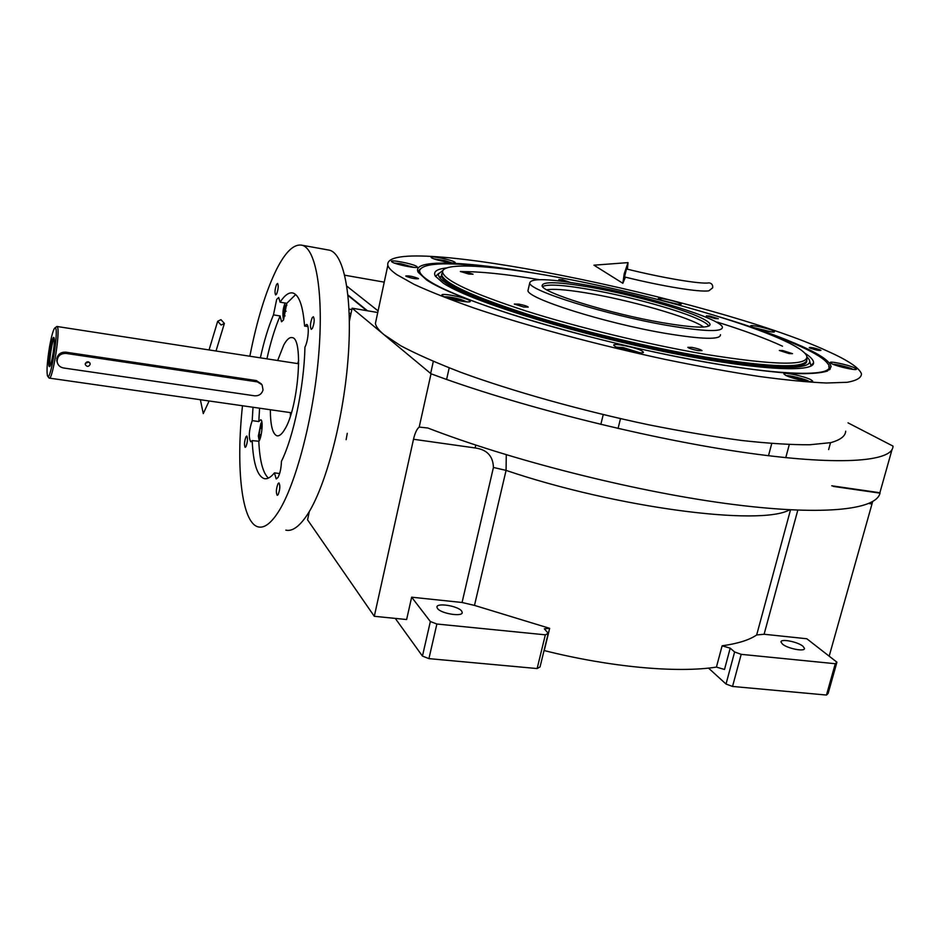 <?xml version="1.0" encoding="UTF-8"?>
<svg xmlns="http://www.w3.org/2000/svg" width="940" height="940" viewBox="0 0 940 940"><rect width="100%" height="100%" fill="white"/><g stroke="black" fill="none" stroke-linecap="round" stroke-linejoin="round"><path stroke-width="1.41" d="M384.237 282.141L344.721 275.209M346.848 286.159L378.091 310.893M377.751 312.515L352.124 308.191L431.025 373.779C513.322 404.658 641.198 437.229 739.228 451.752C837.493 466.334 893.164 462.057 893 446.101L847.998 422.847M730.204 648.165L722.108 645.815C737.759 643.63 749.274 640.023 756.665 634.97L764.102 634.253L806.802 638.754L836.929 662.207L828.128 693.438L826.46 695.048L732.542 686.447L726.021 684.038L734.622 651.972L730.204 648.165L724.505 669.468L716.433 667.095C677.2 673.205 610.577 667.236 544.236 650.574L544.048 650.527M309.342 511.454L307.568 519.855L374.296 616.299L406.62 619.53L411.661 597.194L430.356 621.528L436.877 624.019L545.341 634.829L548.243 633.325L544.331 628.789L549.665 628.343L474.488 605.395L462.069 602.493L411.661 597.194M349.398 321.127L352.124 308.191M347.271 433.328L346.12 439.685L347.271 433.328M374.296 616.299L413.506 439.262C414.963 433.011 416.866 428.957 419.205 427.089L431.025 373.779M419.205 427.089L427.841 428.005C509.257 459.601 631.245 490.715 725.657 503.464C820.279 516.248 876.28 510.279 879.993 493.147L880.028 492.76M879.887 492.736L892.036 449.543M872.649 501.619L829.174 656.167M726.021 684.038L708.513 668.105M395.282 618.391L422.448 656.096L428.922 658.635L537.128 668.552L540.042 666.918L548.243 633.325M422.448 656.096L430.356 621.528M782.48 644.111C787.626 648.624 805.051 652.008 804.487 648.389L802.925 646.227C797.649 641.726 780.494 638.425 780.999 642.008L782.48 644.111M734.622 651.972L741.19 654.346L835.284 663.722L836.929 662.207M826.46 695.048L835.284 663.722M732.542 686.447L741.19 654.346M437.523 608.509C441.048 613.702 463.044 617.134 462.221 612.386L461.599 611C457.886 605.83 436.219 602.458 436.947 607.193L437.523 608.509M789.647 509.809C760.66 526.4 616.675 507.882 506.072 470.388L506.272 454.76M537.128 668.552L545.341 634.829M428.922 658.635L436.877 624.019M719.676 316.956C754.256 327.39 782.068 337.354 803.124 346.848C821.149 355.085 830.466 361.736 831.077 366.8L827.447 371.041C821.337 373.004 811.197 373.873 797.026 373.65C765.513 372.252 714.905 364.779 657.424 352.676C554.447 330.786 452.504 297.804 426.548 279.92L418.171 272.236C410.968 258.747 465.159 261.014 537.151 273.658M417.936 271.742L420.121 268.969M830.337 368.985L829.95 368.398M376.505 318.331L375.401 323.489C376.035 326.685 378.867 330.387 383.896 334.593L400.757 345.767C416.385 354.051 436.348 362.875 460.659 372.252C512.394 391.24 581.743 410.721 649.199 424.892C682.44 431.495 713.389 436.701 742.059 440.519C768.744 443.457 791.304 444.867 809.74 444.761L830.795 442.634C840.419 439.944 845.389 436.125 845.695 431.202M828.786 366.306L829.491 369.831L829.456 367.834M827.682 351.219C713.613 298.426 381.252 230.923 387.832 265.35C388.596 267.935 391.592 271.026 396.786 274.633L414.117 284.362C430.073 291.717 450.389 299.731 475.053 308.39C527.54 326.051 597.64 344.945 665.567 359.491C699.019 366.353 730.121 371.993 758.874 376.411C785.605 380.019 808.13 382.216 826.46 383.003L847.293 382.286C856.704 380.582 861.428 377.762 861.463 373.826C859.266 367.869 848.009 360.337 827.682 351.219M406.01 276.266L405.763 276.007C408.724 275.596 412.883 276.407 418.241 278.44L418.5 278.71C415.527 279.11 411.368 278.299 406.01 276.266M810.033 348.082L809.258 347.553C811.279 347.271 814.909 348.047 820.138 349.868L820.937 350.397C818.893 350.69 815.262 349.915 810.033 348.082M442.552 295.806C446.641 298.897 471.763 303.796 470.223 301.211L469.518 300.518C465.206 297.404 440.507 292.599 441.918 295.148L442.552 295.806M614.936 346.355C620.518 349.868 644.899 354.768 643.348 352.065L642.043 350.961C636.227 347.424 612.304 342.63 613.738 345.297L614.936 346.355M785.769 375.377C792.22 378.808 814.016 383.379 812.642 381.017L810.715 379.619C804.064 376.164 782.679 371.7 783.96 374.038L785.769 375.377M832.088 363.874C838.186 366.859 857.574 370.995 856.399 369.068L854.472 367.787C848.221 364.802 829.162 360.748 830.255 362.64L832.088 363.874M752.059 326.92C757.229 329.447 775.465 333.312 774.407 331.656L772.95 330.68C767.651 328.13 749.685 324.335 750.672 325.98L752.059 326.92M672.57 303.338C678.151 304.443 681.03 304.689 681.218 304.066L680.09 303.291C675.437 300.929 657.366 297.158 658.341 298.744L662.136 300.565M431.613 257.818C434.997 260.157 456.405 264.434 455.195 262.542L454.619 262.025C451.059 259.675 429.968 255.457 431.084 257.325L431.613 257.818M391.957 261.954C395.294 264.516 418.559 269.087 417.219 266.925L416.69 266.408C413.154 263.834 390.253 259.334 391.487 261.473L391.957 261.954M499.211 268.311C449.978 261.743 423.458 262.413 419.639 270.321C419.311 272.976 422.295 276.407 428.616 280.613C448.662 294.22 511.524 316.745 588.828 336.544M419.91 269.357L417.936 271.766M643.982 349.751C760.061 375.741 841.523 379.924 827.834 363.804C824.65 359.127 815.779 353.464 801.256 346.813C789.142 341.291 774.266 335.486 756.606 329.411M446.77 267.924C436.771 269.005 432.952 271.731 435.314 276.113L443.386 283.234C468.061 299.778 560.886 329.658 654.181 349.504C747.57 369.455 814.31 373.838 813.558 362.746C813.617 360.126 810.68 356.906 804.746 353.088M809.928 362.194L811.126 365.93M807.002 356.93L808.341 358.481C819.621 372.064 760.448 370.619 666.002 351.325C571.673 332.149 472.585 300.918 447.264 283.927C440.778 279.721 437.887 276.348 438.592 273.799L435.502 276.407L438.745 273.375M443.081 270.309L438.592 273.799M782.515 346.202C766.124 338.623 744.445 330.61 717.479 322.162M539.137 279.627C505.332 274.022 479.118 271.355 460.494 271.625M441.506 275.749L440.754 277.065M439.638 277.5L441.483 275.831M806.743 360.984C807.319 371.653 742.964 367.376 653.23 348.211C563.577 329.141 474.124 300.424 449.966 284.409C444.937 281.166 442.082 278.416 441.412 276.16L441.647 275.091C445.161 283.739 473.56 296.711 526.87 314.031C578.946 330.481 648.882 347.389 704.718 356.93C774.067 368.022 808.13 368.633 806.896 358.751L806.896 358.751M442.387 272.753L441.412 276.16M413.953 267.383L401.028 263.74L394.306 263.047M410.474 266.972L405.645 265.174L398.055 264.257M405.645 265.174L405.457 266.079M466.945 301.869L460.906 299.496C454.349 297.698 449.144 296.793 445.313 296.782L444.667 296.864M463.079 301.47L459.143 299.601L451.494 297.98L448.38 298.168M459.143 299.601L458.885 300.765M451.494 297.98L451.259 299.002M639.987 352.77L623.138 347.565L616.464 347.119M636.051 352.347L632.796 350.514L624.818 348.517L620.647 348.681M624.818 348.517L624.489 349.845M632.796 350.514L632.502 351.736M809.223 381.546C807.072 379.29 786.428 374.613 786.733 375.824M804.91 380.959L803.336 379.748L795.827 377.598L790.798 377.363M795.827 377.598L795.51 378.797M803.336 379.748L803.101 380.606M852.98 369.385L852.063 368.927C851.182 368.116 837.528 364.191 833.11 364.321M849.043 368.762L842.71 366.389L836.718 365.613M842.71 366.389L842.475 367.281M771.023 331.844L753.586 327.543M768.062 331.385L756.935 328.671M763.962 329.893L763.797 330.504M451.929 262.871L444.902 260.627L433.951 258.853M448.356 262.401L436.912 259.804M440.825 260.145L440.684 260.815M677.857 304.243L661.266 300.26M674.991 303.808L664.322 301.117M783.525 340.351C738.264 319.436 637.966 291.87 557.82 277.265C492.29 265.115 441.213 261.861 442.623 272.283C444.608 280.567 472.268 293.421 525.589 310.858C577.724 327.402 648.588 344.592 705.047 354.274C775.911 365.625 809.763 366.083 806.626 355.661C804.511 351.56 796.815 346.461 783.525 340.351M593.469 287.816C632.432 294.855 682.182 308.649 701.299 317.978C706.868 320.646 709.794 322.808 710.088 324.441C709.465 328.554 693.227 327.919 661.361 322.526C609.578 313.607 543.155 292.916 542.098 285.96C542.039 281.13 559.171 281.753 593.469 287.816M542.509 286.594C547.585 283.81 564.47 284.973 593.175 290.096C631.856 297.052 681.253 310.788 700.206 320.094C705.223 322.526 708.09 324.535 708.784 326.121M666.848 325.334C606.359 314.947 529.149 290.671 529.725 283.034C530.689 277.852 550.452 278.675 588.981 285.525C646.097 295.712 720.71 318.531 722.402 327.167C722.66 332.208 704.142 331.609 666.848 325.334M442.599 271.707L441.647 275.091M720.475 334.687C720.686 339.916 702.157 339.434 664.874 333.265C604.408 323.007 527.34 298.509 527.975 290.601L528.351 288.98M782.703 350.549L779.331 350.479L789.142 353.593L792.491 353.663L782.703 350.549M709.665 316.028L706.351 315.887L715.07 318.578L718.36 318.719L709.665 316.028M570.181 282.388L562.543 279.732L558.818 279.544L565.41 281.718M464.701 271.637L460.341 271.46L468.696 274.034L473.031 274.21L464.701 271.637M518.892 304.137L514.333 304.055L523.697 307.028L528.233 307.11C527.187 306.158 524.073 305.171 518.892 304.137M691.817 347.353L687.845 347.33C689.102 348.411 692.51 349.504 698.068 350.62L702.016 350.644C700.746 349.562 697.351 348.458 691.817 347.353M546.728 289.779C553.225 288.721 565.492 289.614 583.505 292.469C627.415 299.296 692.099 317.72 703.496 327.061M348.035 295.477L366.764 310.658L348.035 295.477M349.046 309.096L351.842 309.565M367.47 310.776L347.988 295.007M49.597 346.543C47.235 361.019 46.518 370.736 47.423 375.695L47.752 376.305C50.572 380.653 58.421 333.371 55.719 328.295L55.143 327.719C53.556 328.671 51.712 334.946 49.597 346.543M261.367 383.92L256.362 380.571L65.612 352.147C60.971 352.007 58.022 354.145 56.776 358.528L57.281 362.593M54.25 338.823C52.511 338.388 48.692 362.229 50.032 365.155L50.278 365.519M54.05 337.824L53.944 337.601C52.311 334.417 47.517 362.723 49.08 366.259L49.515 366.659C51.453 366.659 55.542 340.668 54.05 337.824M48.88 377.786L49.197 378.091C52.382 380.994 60.325 332.231 57.481 327.085L56.282 326.897M263.047 389.9L262.084 384.824L257.396 381.887L66.117 353.428C60.242 353.405 57.246 356.178 57.117 361.747C57.81 365.178 59.949 367.258 63.544 367.987L254.611 395.811C258.958 396.022 261.778 394.048 263.047 389.9M85.364 363.369L88.818 361.971M85.27 363.721L85.282 364.579C86.938 367.011 88.548 366.964 90.123 364.438L90.111 363.545C88.442 361.148 86.833 361.207 85.27 363.721M276.583 284.385C274.88 289.226 274.574 292.751 275.643 294.937L276.654 293.985C278.346 289.144 278.663 285.631 277.594 283.422L276.583 284.385M312.197 317.72C310.247 322.984 309.93 326.862 311.257 329.341L312.421 328.365C314.383 323.09 314.7 319.212 313.373 316.721L312.197 317.72M278.052 483.606C276.137 488.741 275.867 492.642 277.218 495.333L278.134 494.663C280.05 489.529 280.332 485.616 278.969 482.913L278.052 483.606M245.998 436.736C244.341 441.459 244.059 444.996 245.152 447.37L245.963 446.676C247.631 441.953 247.913 438.404 246.821 436.031L245.998 436.736M295.677 294.549L286.782 303.315L280.085 302.187C284.714 295.113 289.026 292.058 293.033 293.045C299.143 295.066 302.986 306.064 304.572 326.039L306.628 324.453C309.53 324.664 308.32 341.114 304.936 347.142C304.125 386.234 293.55 437.1 281.448 461.293C281.201 468.132 280.05 473.513 278.005 477.461L276.36 478.883M279.627 473.548L274.445 472.867L276.172 478.86M274.445 472.867C270.697 477.473 267.254 479.377 264.128 478.601C257.231 475.946 253.248 463.291 252.179 440.625L250.827 441.777M252.179 440.625L258.982 441.248C262.025 436.395 263.329 419.875 260.686 419.769L258.794 421.555L252.202 420.627C248.971 430.25 248.466 437.288 250.675 441.753M252.202 420.627L253.013 407.255M260.368 357.846C264.07 340.962 268.441 326.638 273.47 314.877L276.689 299.378L278.71 297.487L280.085 302.187M242.485 405.751C235.752 467.944 241.686 523.181 258.288 526.905C264.257 528.351 270.908 523.404 278.264 512.065C295.63 485.134 313.29 418.394 318.566 356.366C323.912 294.243 316.228 248.83 302.163 245.258C294.091 243.554 285.537 251.65 276.466 269.568C265.738 291.529 256.867 320.423 249.852 356.225M307.921 326.579L304.572 326.039M258.805 441.53C259.745 460.882 262.93 473.079 268.382 478.096M266.925 358.857C270.638 341.995 275.032 327.696 280.108 315.969L273.47 314.877M259.581 408.195L258.794 421.555M280.108 315.969L281.53 321.774L283.528 319.953L286.782 303.315M285.842 530.125C292.164 531.617 299.143 526.741 306.793 515.508C324.876 488.847 342.889 422.624 347.882 360.948C352.958 299.202 344.44 253.917 329.564 250.204L327.707 249.876M290.437 415.891L290.389 412.613M297.686 363.604L298.685 360.478M277.664 360.514L283.774 344.957C286.794 339.469 289.602 337.025 292.187 337.624C303.879 337.918 298.238 408.642 284.608 429.592C281.8 434.268 279.239 436.325 276.901 435.772C272.577 433.951 270.403 425.268 270.344 409.734M285.114 303.032C282.905 308.438 282.353 314.019 283.469 319.776L283.469 319.776M286.794 304.936L285.384 305.241L283.833 310.858L283.892 316.134L285.079 315.899M283.833 310.858L286.136 311.234M285.384 305.241L286.771 305.477M261.896 422.142L260.932 423.27L258.347 436.054L259.182 440.637M262.142 426.478L261.802 425.256L260.086 428.299L259.228 434.503L260.098 437.711L260.686 436.665M259.228 434.503L261.144 434.762M260.086 428.299L262.025 428.57M220.982 319.671L217.68 321.245L221.112 325.04L224.413 323.478L220.982 319.671M712.673 287.828L708.877 290.801C699.783 292.446 662.3 286.3 624.501 276.936L626.498 268.969C663.687 278.205 701.687 284.432 709.007 282.858C711.78 283.328 713.002 284.973 712.673 287.828M627.438 269.204L628.026 262.613L624.219 273.728L622.844 283.293L625.429 277.171M707.926 282.999L709.007 282.858M764.102 634.253L797.79 510.197M868.889 503.499L871.885 503.922M722.108 645.815L716.433 667.095M544.236 650.574L549.665 628.343M756.665 634.97L790.516 509.856M474.488 605.395L506.072 470.388L493.43 467.462C493.054 456.053 486.932 449.555 475.076 447.945L413.506 439.262M462.069 602.493L493.43 467.462M475.828 445.113L475.076 447.945M833.357 486.427L879.993 493.147M256.362 380.571L257.396 381.887M65.612 352.147L66.117 353.428M880.063 492.76L831.747 485.792M462.221 612.386L462.081 613.021M829.609 368.868L831.077 366.8M375.401 323.489L387.832 265.35M419.639 270.321L418.065 272.036M811.173 365.554L813.558 362.746M446.606 379.443L449.191 367.881M430.649 373.462L433.316 361.418M618.062 428.464L620.482 418.664M600.836 424.41L603.233 414.634M785.769 457.674L789.283 444.585M768.497 455.736L771.74 443.539M828.645 449.567L830.525 442.693M709.3 325.839L710.088 324.441M527.975 290.601L529.725 283.034M442.623 272.295L441.506 274.433M350.996 313.549L349.222 313.243M50.055 365.989L49.515 366.659M47.752 376.305L49.033 377.986M55.143 327.719L56.882 326.474M291.412 412.754L49.362 378.115M298.697 363.757L57.046 326.497M90.111 363.545L89.77 362.781M57.117 361.747L56.729 360.666M264.128 478.601L265.48 478.765M302.163 245.258L329.564 250.204M277.606 435.866L276.901 435.772M217.68 321.245L209.056 349.939M200.361 399.723L203.275 413.588L209.126 400.981M224.237 323.912L216.012 351.008M622.844 283.293L593.951 265.186L628.026 262.613"/></g></svg>
